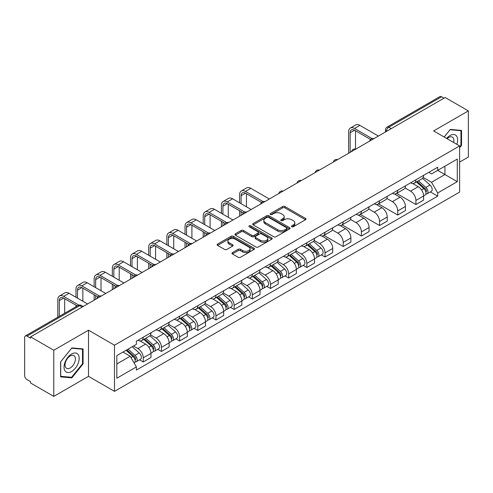 <?xml version="1.0" encoding="UTF-8"?>
<svg xmlns="http://www.w3.org/2000/svg" width="493" height="493" viewBox="0 0 493 493"><rect width="100%" height="100%" fill="white"/><g stroke="black" fill="none" stroke-linecap="round" stroke-linejoin="round"><path stroke-width="0.74" d="M291.739 226.755A1.134 0.653 0 0 0 293.341 226.755L305.494 219.742A1.615 0.937 0 0 0 305.968 219.077A1.615 0.937 0 0 0 305.494 218.417L284.911 206.536A1.615 0.937 0 0 0 282.618 206.536L270.466 213.549A1.134 0.653 0 0 0 270.139 214.011A1.134 0.653 0 0 0 270.466 214.473A1.134 0.653 0 0 0 272.068 214.473L273.64 213.568A5.176 2.989 0 0 1 280.961 213.568L282.68 214.554A5.176 2.989 0 0 1 284.196 216.667A5.176 2.989 0 0 1 282.68 218.781L281.102 219.693A1.134 0.653 0 0 0 280.776 220.155A1.134 0.653 0 0 0 281.102 220.617A1.134 0.653 0 0 0 282.705 220.617L284.276 219.705A5.176 2.989 0 0 1 291.597 219.705L293.317 220.698A5.176 2.989 0 0 1 294.832 222.811A5.176 2.989 0 0 1 293.317 224.925L291.739 225.831A1.134 0.653 0 0 0 291.412 226.293A1.134 0.653 0 0 0 291.739 226.755L291.739 225.831M232.413 252.626A1.615 0.937 0 0 0 231.938 253.285A1.615 0.937 0 0 0 232.413 253.944L238.187 257.278A1.615 0.937 0 0 0 240.473 257.278L253.969 249.489A1.615 0.937 0 0 0 254.443 248.829A1.615 0.937 0 0 0 253.969 248.164L233.386 236.283A1.615 0.937 0 0 0 231.1 236.283L217.604 244.072A1.615 0.937 0 0 0 217.13 244.731A1.615 0.937 0 0 0 217.604 245.391L224.58 249.421A1.615 0.937 0 0 0 226.866 249.421L232.641 246.087A1.615 0.937 0 0 0 233.115 245.428A1.615 0.937 0 0 0 232.641 244.768L229.183 242.766A4.326 2.496 0 0 1 227.914 241.003A4.326 2.496 0 0 1 230.582 238.692A4.326 2.496 0 0 1 235.303 239.234L248.854 247.061A4.326 2.496 0 0 1 250.117 248.829A4.326 2.496 0 0 1 247.449 251.134A4.326 2.496 0 0 1 242.735 250.592L240.473 249.292A1.615 0.937 0 0 0 238.187 249.292L232.413 252.626L232.413 253.944L238.187 250.635L238.187 249.292M114.487 345.199L88.5 330.199L53.78 350.246L30.591 336.861L445.161 97.509L468.35 110.894L433.63 130.941L459.612 145.946L114.487 345.199L114.487 391.35L459.612 192.091L459.612 145.946M273.757 236.745A1.615 0.937 0 0 0 276.043 236.745L289.539 228.949A1.615 0.937 0 0 0 290.013 228.29A1.615 0.937 0 0 0 289.539 227.63L268.956 215.743A1.615 0.937 0 0 0 266.664 215.743L253.168 223.539A1.615 0.937 0 0 0 252.699 224.198A1.615 0.937 0 0 0 253.168 224.857L273.757 236.745M249.68 227.002A1.134 0.653 0 0 1 250.826 227.162L250.826 225.812L271.754 237.897A1.615 0.937 0 0 1 272.228 238.557A1.615 0.937 0 0 1 271.754 239.222L258.258 247.011A1.615 0.937 0 0 1 255.972 247.011L235.383 235.124L235.383 233.805A1.615 0.937 0 0 0 234.914 234.465A1.615 0.937 0 0 0 235.383 235.124M235.383 233.805L241.163 230.471A1.615 0.937 0 0 1 243.45 230.471L251.8 235.29A1.615 0.937 0 0 0 254.086 235.29L257.919 233.078A1.615 0.937 0 0 0 258.387 232.419A1.615 0.937 0 0 0 257.919 231.759L249.224 226.737A1.134 0.653 0 0 1 248.891 226.275A1.134 0.653 0 0 1 249.594 225.671A1.134 0.653 0 0 1 250.826 225.812M53.78 350.246L53.78 396.397L30.591 383.006L30.591 381.662L26.979 379.579A3.297 1.904 -120 0 1 24.65 375.543L24.65 337.465A3.297 1.904 -120 0 1 25.334 335.955L78.116 305.481A3.297 1.904 60 0 1 79.761 305.648L26.979 336.121A3.297 1.904 -120 0 0 25.334 335.955M459.612 162.092L468.35 157.045L468.35 110.894M53.78 396.397L88.5 376.35L114.487 391.35M30.591 336.861L30.591 338.204L26.979 336.121M391.214 128.655L388.767 127.243A3.297 1.904 60 0 0 387.122 127.077L439.904 96.603A3.297 1.904 60 0 1 441.549 96.77L388.767 127.243A3.297 1.904 120 0 0 386.438 131.28L386.438 131.415M443.996 98.181L441.549 96.77M415.919 179.779A7.58 4.375 60 0 1 414.348 183.186L422.039 178.743A7.58 4.375 -120 0 0 423.604 175.342M405.006 187.944L410.558 191.148A7.58 4.375 60 0 1 415.919 200.435L423.604 195.992A7.58 4.375 -120 0 0 418.249 186.711L412.746 183.532M423.604 195.992L423.604 200.096L415.919 204.54L396.637 193.41M414.348 183.186A7.58 4.375 60 0 1 410.614 182.841M415.919 200.435L415.919 204.54M397.74 190.273A7.58 4.375 60 0 1 396.169 193.681L403.859 189.238A7.58 4.375 -120 0 0 405.431 185.836M378.464 203.905L397.74 215.034L405.431 210.591L405.431 206.487A7.58 4.375 -120 0 0 400.07 197.206L394.566 194.026M396.169 193.681A7.58 4.375 60 0 1 392.44 193.336M386.826 198.439L392.379 201.643A7.58 4.375 60 0 1 397.74 210.93L397.74 215.034M379.561 200.768A7.58 4.375 60 0 1 377.995 204.17L385.686 199.733A7.58 4.375 -120 0 0 387.251 196.331M360.284 214.393L379.561 225.529L387.251 221.086L387.251 216.982A7.58 4.375 -120 0 0 381.896 207.701L376.387 204.521M377.995 204.17A7.58 4.375 60 0 1 374.261 203.831M368.647 208.933L374.205 212.138A7.58 4.375 60 0 1 379.561 221.425L379.561 225.529M361.387 211.263A7.58 4.375 60 0 1 359.816 214.665L367.507 210.228A7.58 4.375 -120 0 0 369.078 206.826M342.111 224.888L361.387 236.018L369.078 231.581L369.078 227.476A7.58 4.375 -120 0 0 363.717 218.196L358.214 215.016M359.816 214.665A7.58 4.375 60 0 1 356.088 214.326M350.474 219.428L356.026 222.633A7.58 4.375 60 0 1 361.387 231.92L361.387 236.018M343.208 221.758A7.58 4.375 60 0 1 341.643 225.159L349.327 220.722A7.58 4.375 -120 0 0 350.899 217.321M323.932 235.383L343.208 246.512L350.899 242.075L350.899 237.971A7.58 4.375 -120 0 0 345.538 228.69L340.034 225.511M341.643 225.159A7.58 4.375 60 0 1 337.908 224.82M332.294 229.923L337.853 233.127A7.58 4.375 60 0 1 343.208 242.408L343.208 246.512M325.035 232.252A7.58 4.375 60 0 1 323.463 235.654L331.154 231.217A7.58 4.375 -120 0 0 332.726 227.815M321.344 254.881L325.035 257.007L332.726 252.57L332.726 248.466A7.58 4.375 -120 0 0 327.364 239.179L321.861 236.005M323.463 235.654A7.58 4.375 60 0 1 319.729 235.315M314.121 240.418L319.674 243.622A7.58 4.375 60 0 1 325.035 252.903L325.035 257.007M306.856 242.747A7.58 4.375 60 0 1 305.284 246.149L312.975 241.712A7.58 4.375 -120 0 0 314.546 238.31M303.17 265.376L306.856 267.502L314.546 263.065L314.546 258.961A7.58 4.375 -120 0 0 309.185 249.674L303.682 246.5M305.284 246.149A7.58 4.375 60 0 1 301.556 245.81M295.942 250.912L301.494 254.117A7.58 4.375 60 0 1 306.856 263.398L306.856 267.502M288.676 253.242A7.58 4.375 60 0 1 287.111 256.643L294.802 252.206A7.58 4.375 -120 0 0 296.367 248.799M284.991 275.87L288.682 277.997L296.367 273.56L296.367 269.455A7.58 4.375 -120 0 0 291.012 260.168L285.502 256.995M287.111 256.643A7.58 4.375 60 0 1 283.376 256.305M277.762 261.401L283.321 264.612A7.58 4.375 60 0 1 288.682 273.892L288.682 277.997M270.503 263.737A7.58 4.375 60 0 1 268.931 267.138L276.622 262.701A7.58 4.375 -120 0 0 278.194 259.293M266.818 286.365L270.503 288.491L278.194 284.054L278.194 279.95A7.58 4.375 -120 0 0 272.832 270.663L267.329 267.489M268.931 267.138A7.58 4.375 60 0 1 265.203 266.799M259.589 271.896L265.142 275.106A7.58 4.375 60 0 1 270.503 284.387L270.503 288.491M252.324 274.231A7.58 4.375 60 0 1 250.758 277.633L258.449 273.19A7.58 4.375 -120 0 0 260.014 269.788M248.638 296.86L252.324 298.986L260.014 294.549L260.014 290.445A7.58 4.375 -120 0 0 254.659 281.158L249.15 277.978M250.758 277.633A7.58 4.375 60 0 1 247.024 277.288M241.41 282.39L246.968 285.601A7.58 4.375 60 0 1 252.324 294.882L252.324 298.986M234.15 284.726A7.58 4.375 60 0 1 232.579 288.128L240.27 283.685A7.58 4.375 -120 0 0 241.841 280.283M230.459 307.349L234.15 309.481L241.841 305.038L241.841 300.94A7.58 4.375 -120 0 0 236.48 291.653L230.977 288.473M232.579 288.128A7.58 4.375 60 0 1 228.851 287.783M223.237 292.885L228.789 296.096A7.58 4.375 60 0 1 234.15 305.377L234.15 309.481M215.971 295.221A7.58 4.375 60 0 1 214.4 298.622L222.09 294.179A7.58 4.375 -120 0 0 223.662 290.778M212.286 317.843L215.971 319.975L223.662 315.532L223.662 311.428A7.58 4.375 -120 0 0 218.3 302.147L212.797 298.968M214.4 298.622A7.58 4.375 60 0 1 210.671 298.277M205.057 303.38L210.61 306.584A7.58 4.375 60 0 1 215.971 315.871L215.971 319.975M197.798 305.715A7.58 4.375 60 0 1 196.226 309.117L203.917 304.674A7.58 4.375 -120 0 0 205.482 301.272M194.106 328.338L197.798 330.47L205.489 326.027L205.489 321.923A7.58 4.375 -120 0 0 200.127 312.642L194.624 309.462M196.226 309.117A7.58 4.375 60 0 1 192.492 308.772M186.884 313.875L192.436 317.079A7.58 4.375 60 0 1 197.798 326.366L197.798 330.47M179.618 316.204A7.58 4.375 60 0 1 178.047 319.612L185.738 315.169A7.58 4.375 -120 0 0 187.309 311.767M175.933 338.833L179.618 340.965L187.309 336.522L187.309 332.418A7.58 4.375 -120 0 0 181.948 323.137L176.445 319.957M178.047 319.612A7.58 4.375 60 0 1 174.319 319.267M168.705 324.369L174.257 327.574A7.58 4.375 60 0 1 179.618 336.861L179.618 340.965M161.439 326.699A7.58 4.375 60 0 1 159.874 330.107L167.565 325.663A7.58 4.375 -120 0 0 169.13 322.262M157.754 349.327L161.439 351.46L169.13 347.017L169.13 342.912A7.58 4.375 -120 0 0 163.775 333.632L158.265 330.452M159.874 330.107A7.58 4.375 60 0 1 156.139 329.762M150.525 334.864L156.084 338.069A7.58 4.375 60 0 1 161.439 347.355L161.439 351.46M143.266 337.194A7.58 4.375 60 0 1 141.694 340.595L149.385 336.158A7.58 4.375 -120 0 0 150.957 332.757M139.581 359.822L143.266 361.954L150.957 357.511L150.957 353.407A7.58 4.375 -120 0 0 145.595 344.126L140.092 340.946M141.694 340.595A7.58 4.375 60 0 1 137.966 340.256M133.48 346.006L137.904 348.563A7.58 4.375 60 0 1 143.266 357.85L143.266 361.954M428.793 172.347L431.529 173.93L457.282 159.06L444.932 166.19L444.932 174.534L431.529 182.268L423.179 177.449M116.816 363.97L130.214 356.236L136.388 366.928L116.816 378.23L116.816 355.626L136.388 344.324L136.388 341.162L437.704 167.201L437.704 170.362L457.282 181.664L437.704 192.966L431.529 182.268M457.282 159.06L457.282 181.664M136.388 366.928L136.388 370.089L437.704 196.128L437.704 192.966M459.612 147.795L461.534 145.404L461.534 130.411L450.288 129.406L444.162 137.023M88.5 330.199L88.5 376.35M60.596 376.88L71.842 377.885L83.083 363.896L83.083 348.908L71.842 347.904L60.596 361.887L60.596 376.88M130.214 356.236L122.991 352.064M430.407 191.913L437.704 196.128M460.949 145.065L461.534 145.404M70.653 377.2L71.842 377.885M82.504 363.563L83.083 363.896M292.195 226.916L293.317 226.269A5.176 2.989 0 0 0 294.832 224.155L294.832 222.811M284.196 216.667L284.196 218.017A5.176 2.989 0 0 1 282.68 220.131L281.558 220.778M305.475 219.755L284.911 207.88A1.615 0.937 0 0 0 282.618 207.88L270.922 214.634M289.52 228.962L268.956 217.093A1.615 0.937 0 0 0 266.664 217.093L253.192 224.87M286.679 228.752A1.134 0.653 0 0 0 287.012 228.29A1.134 0.653 0 0 0 286.679 227.828L268.611 217.395A1.134 0.653 0 0 0 267.009 217.395L265.351 218.356A5.176 2.989 0 0 0 263.835 220.463A5.176 2.989 0 0 0 265.351 222.577L277.701 229.713A5.176 2.989 0 0 0 285.022 229.713L286.679 228.752L286.679 230.102A1.134 0.653 0 0 0 287.012 229.639L287.012 228.29M263.835 220.463L263.835 221.813A5.176 2.989 0 0 0 265.351 223.927L265.351 222.577M286.679 230.102L285.022 231.057A5.176 2.989 0 0 1 277.701 231.057L265.351 223.927M235.407 235.136L241.163 231.815L241.163 230.471M258.387 232.419L258.387 233.762A1.615 0.937 0 0 1 257.919 234.421L254.086 236.634A1.615 0.937 0 0 1 251.8 236.634L243.45 231.815A1.615 0.937 0 0 0 241.163 231.815M250.826 227.162L271.735 239.234M260.464 240.294A4.326 2.496 0 0 0 265.179 240.837A4.326 2.496 0 0 0 267.847 238.526A4.326 2.496 0 0 0 266.577 236.757L261.808 234.002A1.615 0.937 0 0 0 259.515 234.002L255.688 236.215A1.615 0.937 0 0 0 255.214 236.874A1.615 0.937 0 0 0 255.688 237.534L260.464 240.294L260.464 241.638A4.326 2.496 0 0 0 265.179 242.18A4.326 2.496 0 0 0 267.847 239.869L267.847 238.526M255.214 236.874L255.214 238.218A1.615 0.937 0 0 0 255.688 238.883L255.688 237.534M260.464 241.638L255.688 238.883M250.117 248.829L250.117 250.173A4.326 2.496 0 0 1 247.449 252.478A4.326 2.496 0 0 1 242.735 251.941L240.473 250.635A1.615 0.937 0 0 0 238.187 250.635M227.914 241.003L227.914 242.346A4.326 2.496 0 0 0 229.183 244.115L229.183 242.766M232.641 244.768L232.641 246.087L229.183 244.115M253.969 248.164L253.969 249.489L233.386 237.626A1.615 0.937 0 0 0 231.1 237.626L217.623 245.403M416.443 181.972L423.851 188.585A4.117 2.379 60 0 1 425.145 194.951L423.604 195.838M416.64 182.151L420.122 184.16M417.189 181.541L425.434 188.899A1.978 1.14 60 0 1 426.051 191.956A1.978 1.14 60 0 1 425.872 192.024M418.421 180.832L425.829 187.439A4.117 2.379 60 0 1 427.123 193.811A4.117 2.379 60 0 1 425.878 193.94M422.55 178.349L430.025 185.017A4.117 2.379 60 0 1 431.32 191.389L427.123 193.811M350.141 152.368L350.141 132.728A6.181 3.568 60 0 1 351.423 129.899A6.181 3.568 60 0 1 354.51 130.201L370.563 139.47M378.396 136.056L359.872 125.358A8.319 4.807 -120 0 0 355.712 124.945L350.35 128.044A8.319 4.807 -120 0 0 348.625 131.853L348.625 153.243M372.067 138.588L354.51 128.451A8.319 4.807 -120 0 0 350.35 128.044M355.502 149.059L355.502 130.774M456.808 144.326A10.71 6.181 120 0 0 456.617 136.105A10.71 6.181 120 0 0 446.627 138.447M453.609 142.477A7.333 4.234 120 0 0 453.166 137.88A7.333 4.234 120 0 0 452.346 137.116A7.333 4.234 120 0 0 447.071 138.706M444.187 137.042L450.06 129.739L460.949 130.707L460.949 145.238L459.612 146.902M460.228 130.294L460.949 130.707M78.165 354.596A10.71 6.181 120 0 0 67.818 357.37A10.71 6.181 120 0 0 65.045 370.921A10.71 6.181 120 0 0 75.392 368.148A10.71 6.181 120 0 0 78.165 354.596M74.72 356.377A7.333 4.234 120 0 0 73.895 355.613A7.333 4.234 120 0 0 67.073 359.033A7.333 4.234 120 0 0 65.735 367.55A7.333 4.234 120 0 0 66.561 368.314A7.333 4.234 120 0 0 73.383 364.888A7.333 4.234 120 0 0 74.72 356.377M71.608 377.287L60.713 376.313L60.713 361.788L71.608 348.231L82.504 349.204L82.504 363.729L71.608 377.287M81.776 348.791L82.504 349.204M307.379 244.941L314.787 251.547A4.117 2.379 60 0 1 316.081 257.919L314.546 258.807M307.577 245.113L311.065 247.129M308.131 244.51L316.37 251.861A1.978 1.14 60 0 1 316.993 254.918A1.978 1.14 60 0 1 316.814 254.992M309.364 243.795L316.771 250.407A4.117 2.379 60 0 1 318.065 256.773A4.117 2.379 60 0 1 316.82 256.908M313.493 241.317L320.961 247.985A4.117 2.379 60 0 1 322.256 254.351L318.065 256.773M241.083 203.695L241.083 195.69A6.181 3.568 60 0 1 242.359 192.862A6.181 3.568 60 0 1 245.452 193.17L261.506 202.438M269.338 199.018L250.814 188.326A8.319 4.807 -120 0 0 246.648 187.913L241.293 191.007A8.319 4.807 -120 0 0 239.567 194.815L239.567 202.82M263.009 201.557L245.452 191.42A8.319 4.807 -120 0 0 241.293 191.007M239.567 210.757L239.567 216.211M241.083 215.336L241.083 211.633M246.445 206.789L246.445 193.743M289.206 255.436L296.613 262.042A4.117 2.379 60 0 1 297.908 268.414L296.367 269.301M289.403 255.608L292.885 257.623M289.952 255.004L298.191 262.356A1.978 1.14 60 0 1 298.813 265.413A1.978 1.14 60 0 1 298.635 265.487M291.184 254.289L298.592 260.902A4.117 2.379 60 0 1 299.886 267.268A4.117 2.379 60 0 1 298.641 267.403M295.313 251.812L302.788 258.48A4.117 2.379 60 0 1 304.082 264.846L299.886 267.268M222.904 214.19L222.904 206.185A6.181 3.568 60 0 1 224.186 203.356A6.181 3.568 60 0 1 227.273 203.664L243.326 212.933M251.159 209.513L232.634 198.821A8.319 4.807 -120 0 0 228.475 198.408L223.113 201.501A8.319 4.807 -120 0 0 221.388 205.31L221.388 213.315M244.83 212.052L227.273 201.914A8.319 4.807 -120 0 0 223.113 201.501M221.388 221.252L221.388 226.7M222.904 225.831L222.904 222.127M228.265 217.284L228.265 204.231M271.027 265.93L278.434 272.537A4.117 2.379 60 0 1 279.728 278.909L278.194 279.796M271.224 266.103L274.712 268.118M271.779 265.499L280.018 272.851A1.978 1.14 60 0 1 280.64 275.907A1.978 1.14 60 0 1 280.455 275.981M273.011 264.784L280.418 271.396A4.117 2.379 60 0 1 281.706 277.762A4.117 2.379 60 0 1 280.468 277.898M277.14 262.307L284.609 268.975A4.117 2.379 60 0 1 285.903 275.34L281.706 277.762M252.854 276.425L260.261 283.031A4.117 2.379 60 0 1 261.549 289.403L260.014 290.291M253.045 276.598L256.533 278.613M253.599 275.994L261.838 283.346A1.978 1.14 60 0 1 262.461 286.402A1.978 1.14 60 0 1 262.282 286.476M254.832 275.279L262.239 281.891A4.117 2.379 60 0 1 263.533 288.257A4.117 2.379 60 0 1 262.288 288.393M258.961 272.802L266.436 279.469A4.117 2.379 60 0 1 267.73 285.835L263.533 288.257M234.674 286.92L242.081 293.526A4.117 2.379 60 0 1 243.376 299.898L241.835 300.785M234.871 287.092L238.359 289.108M235.42 286.488L243.665 293.84A1.978 1.14 60 0 1 244.281 296.897A1.978 1.14 60 0 1 244.103 296.971M236.658 285.774L244.06 292.38A4.117 2.379 60 0 1 245.354 298.752A4.117 2.379 60 0 1 244.109 298.887M240.787 283.296L248.256 289.958A4.117 2.379 60 0 1 249.55 296.33L245.354 298.752M216.501 297.408L223.902 304.021A4.117 2.379 60 0 1 225.196 310.393L223.662 311.28M216.692 297.587L220.18 299.596M217.247 296.977L225.486 304.335A1.978 1.14 60 0 1 226.108 307.392A1.978 1.14 60 0 1 225.93 307.466M218.479 296.268L225.886 302.875A4.117 2.379 60 0 1 227.181 309.247A4.117 2.379 60 0 1 225.936 309.382M222.608 293.791L230.083 300.453A4.117 2.379 60 0 1 231.371 306.825L227.181 309.247M198.322 307.903L205.729 314.516A4.117 2.379 60 0 1 207.023 320.888L205.482 321.775M198.519 308.082L202.007 310.091M199.067 307.472L207.313 314.83A1.978 1.14 60 0 1 207.929 317.886A1.978 1.14 60 0 1 207.75 317.96M200.3 306.763L207.707 313.369A4.117 2.379 60 0 1 209.001 319.741A4.117 2.379 60 0 1 207.756 319.871M204.435 304.28L211.904 310.947A4.117 2.379 60 0 1 213.198 317.319L209.001 319.741M180.142 318.398L187.55 325.01A4.117 2.379 60 0 1 188.844 331.376L187.309 332.264M180.339 318.577L183.827 320.586M180.894 317.967L189.133 325.325A1.978 1.14 60 0 1 189.756 328.381A1.978 1.14 60 0 1 189.571 328.449M182.127 317.258L189.534 323.864A4.117 2.379 60 0 1 190.828 330.236A4.117 2.379 60 0 1 189.583 330.365M186.255 314.774L193.724 321.442A4.117 2.379 60 0 1 195.018 327.814L190.828 330.236M161.969 328.893L169.376 335.505A4.117 2.379 60 0 1 170.67 341.871L169.13 342.758M162.166 329.071L165.648 331.08M162.715 328.461L170.954 335.819A1.978 1.14 60 0 1 171.576 338.876A1.978 1.14 60 0 1 171.398 338.944M163.947 327.753L171.354 334.359A4.117 2.379 60 0 1 172.649 340.731A4.117 2.379 60 0 1 171.404 340.86M168.076 325.269L175.551 331.937A4.117 2.379 60 0 1 176.845 338.309L172.649 340.731M143.79 339.387L151.197 346A4.117 2.379 60 0 1 152.491 352.366L150.957 353.253M143.987 339.566L147.475 341.575M144.535 338.956L152.781 346.314A1.978 1.14 60 0 1 153.403 349.371A1.978 1.14 60 0 1 153.218 349.438M145.774 338.247L153.181 344.853A4.117 2.379 60 0 1 154.469 351.226A4.117 2.379 60 0 1 153.224 351.355M149.903 335.764L157.372 342.432A4.117 2.379 60 0 1 158.666 348.804L154.469 351.226M126.066 350.289L133.024 356.494A4.117 2.379 60 0 1 134.312 362.86L134.108 362.977M126.134 350.246L129.295 352.07M126.812 349.857L134.601 356.803A1.978 1.14 60 0 1 135.224 359.865A1.978 1.14 60 0 1 135.045 359.933M128.051 349.143L135.002 355.348A4.117 2.379 60 0 1 136.296 361.72A4.117 2.379 60 0 1 135.051 361.85M132.241 346.721L139.199 352.926A4.117 2.379 60 0 1 140.487 359.298L136.296 361.72M204.731 224.685L204.731 216.68A6.181 3.568 60 0 1 206.006 213.851A6.181 3.568 60 0 1 209.1 214.159L225.153 223.421M232.986 220.007L214.455 209.315A8.319 4.807 -120 0 0 210.295 208.903L204.94 211.996A8.319 4.807 -120 0 0 203.215 215.805L203.215 223.81M226.657 222.546L209.1 212.409A8.319 4.807 -120 0 0 204.94 211.996M203.215 231.747L203.215 237.195M204.731 236.32L204.731 232.622M210.086 227.778L210.086 214.726M186.551 235.179L186.551 227.174A6.181 3.568 60 0 1 187.833 224.346A6.181 3.568 60 0 1 190.92 224.654L206.974 233.916M214.806 230.502L196.282 219.81A8.319 4.807 -120 0 0 192.122 219.397L186.761 222.491A8.319 4.807 -120 0 0 185.035 226.299L185.035 234.304M208.477 233.041L190.92 222.904A8.319 4.807 -120 0 0 186.761 222.491M185.035 242.242L185.035 247.689M186.551 246.814L186.551 243.117M191.913 238.273L191.913 225.221M168.372 245.674L168.372 237.669A6.181 3.568 60 0 1 169.654 234.841A6.181 3.568 60 0 1 172.747 235.143L188.794 244.411M196.633 240.997L178.102 230.299A8.319 4.807 -120 0 0 173.943 229.892L168.581 232.986A8.319 4.807 -120 0 0 166.862 236.794L166.862 244.799M190.298 243.53L172.747 233.399A8.319 4.807 -120 0 0 168.581 232.986M166.862 252.736L166.862 258.184M168.372 257.309L168.372 253.612M173.733 248.768L173.733 235.716M150.199 256.169L150.199 248.164A6.181 3.568 60 0 1 151.48 245.335A6.181 3.568 60 0 1 154.568 245.637L170.621 254.906M178.454 251.492L159.929 240.794A8.319 4.807 -120 0 0 155.77 240.387L150.408 243.48A8.319 4.807 -120 0 0 148.683 247.289L148.683 255.294M172.125 254.024L154.568 243.893A8.319 4.807 -120 0 0 150.408 243.48M148.683 263.231L148.683 268.679M150.199 267.804L150.199 264.106M155.56 259.263L155.56 246.21M132.019 266.664L132.019 258.659A6.181 3.568 60 0 1 133.301 255.83A6.181 3.568 60 0 1 136.388 256.132L152.442 265.4M160.274 261.986L141.75 251.288A8.319 4.807 -120 0 0 137.59 250.875L132.229 253.975A8.319 4.807 -120 0 0 130.509 257.784L130.509 265.789M153.945 264.519L136.388 254.382A8.319 4.807 -120 0 0 132.229 253.975M130.509 273.726L130.509 279.174M132.019 278.298L132.019 274.601M137.381 269.757L137.381 256.705M113.846 277.158L113.846 269.153A6.181 3.568 60 0 1 115.122 266.325A6.181 3.568 60 0 1 118.215 266.627L134.269 275.895M142.101 272.481L123.577 261.783A8.319 4.807 -120 0 0 119.411 261.37L114.056 264.47A8.319 4.807 -120 0 0 112.33 268.278L112.33 276.283M135.772 275.014L118.215 264.877A8.319 4.807 -120 0 0 114.056 264.47M112.33 284.221L112.33 289.668M113.846 288.793L113.846 285.096M119.201 280.252L119.201 267.2M95.667 287.653L95.667 279.648A6.181 3.568 60 0 1 96.948 276.813A6.181 3.568 60 0 1 100.036 277.121L116.089 286.39M123.922 282.976L105.397 272.278A8.319 4.807 -120 0 0 101.238 271.865L95.876 274.958A8.319 4.807 -120 0 0 94.151 278.773L94.151 286.778M117.593 285.509L100.036 275.371A8.319 4.807 -120 0 0 95.876 274.958M94.151 294.715L94.151 300.163M95.667 299.288L95.667 295.59M101.028 290.747L101.028 277.695M77.493 298.142L77.493 290.137A6.181 3.568 60 0 1 78.769 287.308A6.181 3.568 60 0 1 81.863 287.616L97.91 296.885M105.748 293.471L87.218 282.772A8.319 4.807 -120 0 0 83.058 282.36L77.697 285.453A8.319 4.807 -120 0 0 75.977 289.268L75.977 297.273M99.42 296.003L81.863 285.866A8.319 4.807 -120 0 0 77.697 285.453M75.977 305.21L75.977 306.72M82.849 301.241L82.849 288.189M59.314 316.34L59.314 300.631A6.181 3.568 60 0 1 60.596 297.803A6.181 3.568 60 0 1 63.683 298.111L77.284 305.962M87.569 303.965L69.045 293.267A8.319 4.807 -120 0 0 64.885 292.854L59.524 295.948A8.319 4.807 -120 0 0 57.798 299.756L57.798 317.209M78.911 305.155L63.683 296.361A8.319 4.807 -120 0 0 59.524 295.948M64.675 313.24L64.675 298.684M386.555 131.348L386.438 131.28A3.297 1.904 0 0 1 385.471 129.936L385.471 131.97M161.439 347.355L169.13 342.912M179.618 336.861L187.309 332.418M197.798 326.366L205.489 321.923M215.971 315.871L223.662 311.428M234.15 305.377L241.841 300.94M252.324 294.882L260.014 290.445M270.503 284.387L278.194 279.95M288.682 273.892L296.367 269.455M306.856 263.398L314.546 258.961M325.035 252.903L332.726 248.466M343.208 242.408L350.899 237.971M361.387 231.92L369.078 227.476M379.561 221.425L387.251 216.982M397.74 210.93L405.431 206.487M143.266 357.85L150.957 353.407M137.904 348.563L145.595 344.126M156.084 338.069L163.775 333.632M174.257 327.574L181.948 323.137M192.436 317.079L200.127 312.642M210.61 306.584L218.3 302.147M228.789 296.096L236.48 291.653M246.968 285.601L254.659 281.158M265.142 275.106L272.832 270.663M283.321 264.612L291.012 260.168M301.494 254.117L309.185 249.674M319.674 243.622L327.364 239.179M337.853 233.127L345.538 228.69M356.026 222.633L363.717 218.196M374.205 212.138L381.896 207.701M392.379 201.643L400.07 197.206M410.558 191.148L418.249 186.711M373.651 138.798A3.297 1.904 120 0 0 372.197 139.636M355.471 149.293A3.297 1.904 120 0 0 354.017 150.131M337.298 159.787A3.297 1.904 120 0 0 335.838 160.626M319.119 170.282A3.297 1.904 120 0 0 317.665 171.12M300.94 180.771A3.297 1.904 120 0 0 299.485 181.615M282.766 191.266A3.297 1.904 120 0 0 281.312 192.11M264.587 201.76A3.297 1.904 120 0 0 263.133 202.605M246.414 212.255A3.297 1.904 120 0 0 244.959 213.099M228.234 222.75A3.297 1.904 120 0 0 226.78 223.594M210.061 233.244A3.297 1.904 120 0 0 208.601 234.083M191.882 243.739A3.297 1.904 120 0 0 190.427 244.577M173.702 254.234A3.297 1.904 120 0 0 172.248 255.072M155.529 264.729A3.297 1.904 120 0 0 154.075 265.567M137.35 275.223A3.297 1.904 120 0 0 135.895 276.062M119.177 285.718A3.297 1.904 120 0 0 117.722 286.556M100.997 296.213A3.297 1.904 120 0 0 99.543 297.051M82.208 307.059L79.761 305.648A3.297 1.904 120 0 1 81.413 305.481A3.297 3.297 0 0 0 78.116 305.481M293.317 226.269L293.317 224.925M281.102 220.617L281.102 219.693M282.68 220.131L282.68 218.781M270.466 214.473L270.466 213.549M282.618 207.88L282.618 206.536M284.911 207.88L284.911 206.536M305.494 219.742L305.494 218.417M253.168 224.857L253.168 223.539M266.664 217.093L266.664 215.743M268.956 217.093L268.956 215.743M289.539 228.949L289.539 227.63M277.701 231.057L277.701 229.713M285.022 231.057L285.022 229.713M243.45 231.815L243.45 230.471M251.8 236.634L251.8 235.29M254.086 236.634L254.086 235.29M257.919 234.421L257.919 233.078M271.754 239.222L271.754 237.897M240.473 250.635L240.473 249.292M242.735 251.941L242.735 250.592M217.604 245.391L217.604 244.072M231.1 237.626L231.1 236.283M233.386 237.626L233.386 236.283M423.851 188.585L421.54 189.916M426.463 191.05L425.718 191.481M430.025 185.017L425.829 187.439M354.51 128.451L359.872 125.358M350.141 132.728L354.51 130.201M314.787 251.547L312.482 252.884M317.4 254.018L316.66 254.443M320.961 247.985L316.771 250.407M245.452 191.42L250.814 188.326M241.083 195.69L245.452 193.17M296.613 262.042L294.303 263.379M299.226 264.507L298.481 264.938M302.788 258.48L298.592 260.902M227.273 201.914L232.634 198.821M222.904 206.185L227.273 203.664M278.434 272.537L276.123 273.874M281.047 275.002L280.307 275.433M284.609 268.975L280.418 271.396M260.261 283.031L257.95 284.362M262.874 285.496L262.128 285.928M266.436 279.469L262.239 281.891M242.081 293.526L239.771 294.857M244.694 295.991L243.949 296.422M248.256 289.958L244.06 292.38M223.902 304.021L221.597 305.352M226.515 306.486L225.776 306.917M230.083 300.453L225.886 302.875M205.729 314.516L203.418 315.847M208.342 316.981L207.596 317.412M211.904 310.947L207.707 313.369M187.55 325.01L185.239 326.341M190.162 327.475L189.423 327.907M193.724 321.442L189.534 323.864M169.376 335.505L167.065 336.836M171.989 337.97L171.244 338.395M175.551 331.937L171.354 334.359M151.197 346L148.886 347.331M153.81 348.465L153.07 348.89M157.372 342.432L153.181 344.853M133.024 356.494L131.027 357.641M135.63 358.959L134.891 359.385M139.199 352.926L135.002 355.348M209.1 212.409L214.455 209.315M204.731 216.68L209.1 214.159M190.92 222.904L196.282 219.81M186.551 227.174L190.92 224.654M172.747 233.399L178.102 230.299M168.372 237.669L172.747 235.143M154.568 243.893L159.929 240.794M150.199 248.164L154.568 245.637M136.388 254.382L141.75 251.288M132.019 258.659L136.388 256.132M118.215 264.877L123.577 261.783M113.846 269.153L118.215 266.627M100.036 275.371L105.397 272.278M95.667 279.648L100.036 277.121M81.863 285.866L87.218 282.772M77.493 290.137L81.863 287.616M63.683 296.361L69.045 293.267M59.314 300.631L63.683 298.111M373.928 138.638A3.297 3.297 0 0 0 369.701 141.078M355.755 149.132A3.297 3.297 0 0 0 351.521 151.573M337.576 159.621A3.297 3.297 0 0 0 333.348 162.068M319.396 170.116A3.297 3.297 0 0 0 315.169 172.562M301.223 180.611A3.297 3.297 0 0 0 296.996 183.051M283.044 191.105A3.297 3.297 0 0 0 278.816 193.546M264.87 201.6A3.297 3.297 0 0 0 260.643 204.04M246.691 212.095A3.297 3.297 0 0 0 242.464 214.535M228.518 222.589A3.297 3.297 0 0 0 224.284 225.03M210.338 233.084A3.297 3.297 0 0 0 206.111 235.525M192.159 243.579A3.297 3.297 0 0 0 187.932 246.019M173.986 254.074A3.297 3.297 0 0 0 169.758 256.514M155.806 264.568A3.297 3.297 0 0 0 151.579 267.009M137.633 275.063A3.297 3.297 0 0 0 133.4 277.504M119.454 285.558A3.297 3.297 0 0 0 115.226 287.998M101.275 296.046A3.297 3.297 0 0 0 97.047 298.493M83.175 306.498L81.413 305.481M387.122 127.077A3.297 3.297 0 0 0 385.471 129.936"/></g></svg>
